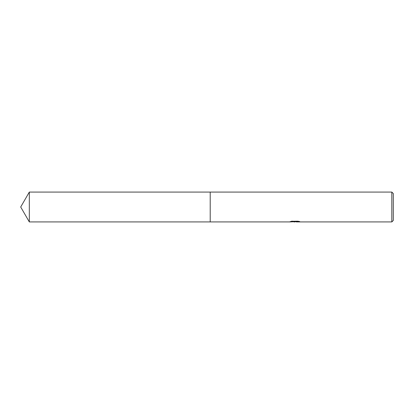 <?xml version="1.0" encoding="UTF-8"?>
<svg xmlns="http://www.w3.org/2000/svg" width="414" height="414" viewBox="0 0 414 414"><rect width="100%" height="100%" fill="white"/><g stroke="black" fill="none" stroke-linecap="round" stroke-linejoin="round"><path stroke-width="0.31" stroke-dasharray="2.07 1.55" d="M293.071 221.78L291.911 220.998L294.095 221.681L298.727 221.273L298.727 221.562L296.388 221.681M298.727 221.562L296.326 221.692M296.388 221.93L298.727 221.811M298.691 221.392L299.777 221.438L298.07 220.993L292.18 221.252M298.07 220.993L298.07 221.252M292.18 220.993L290.628 221.392L291.559 221.392M295.399 221.392L289.826 221.65L294.095 221.681M290.136 221.547L292.108 220.952M292.108 221.211L290.136 221.795M393.3 193.55L393.3 220.45M391.82 192.07L391.82 221.93M210.208 192.07L210.208 221.93M29.322 192.07L29.322 221.93"/><path stroke-width="0.62" d="M291.559 221.392L295.399 221.645L289.722 221.93L210.208 221.93L210.208 192.07L391.82 192.07L393.3 193.55L393.3 220.45L391.82 221.93L296.388 221.93L296.326 221.671L298.691 221.392M210.208 221.93L210.208 192.07L210.208 221.93L29.322 221.93L29.322 192.07L210.208 192.07M296.326 221.692L293.071 221.78M294.804 221.93L294.095 221.93M391.82 221.93L391.82 192.07M295.399 221.645L290.628 221.645L292.18 221.252L298.07 221.252L299.777 221.692L296.326 221.92M296.326 221.681L295.037 221.806M29.322 192.07L20.7 207L29.322 221.93"/></g></svg>
